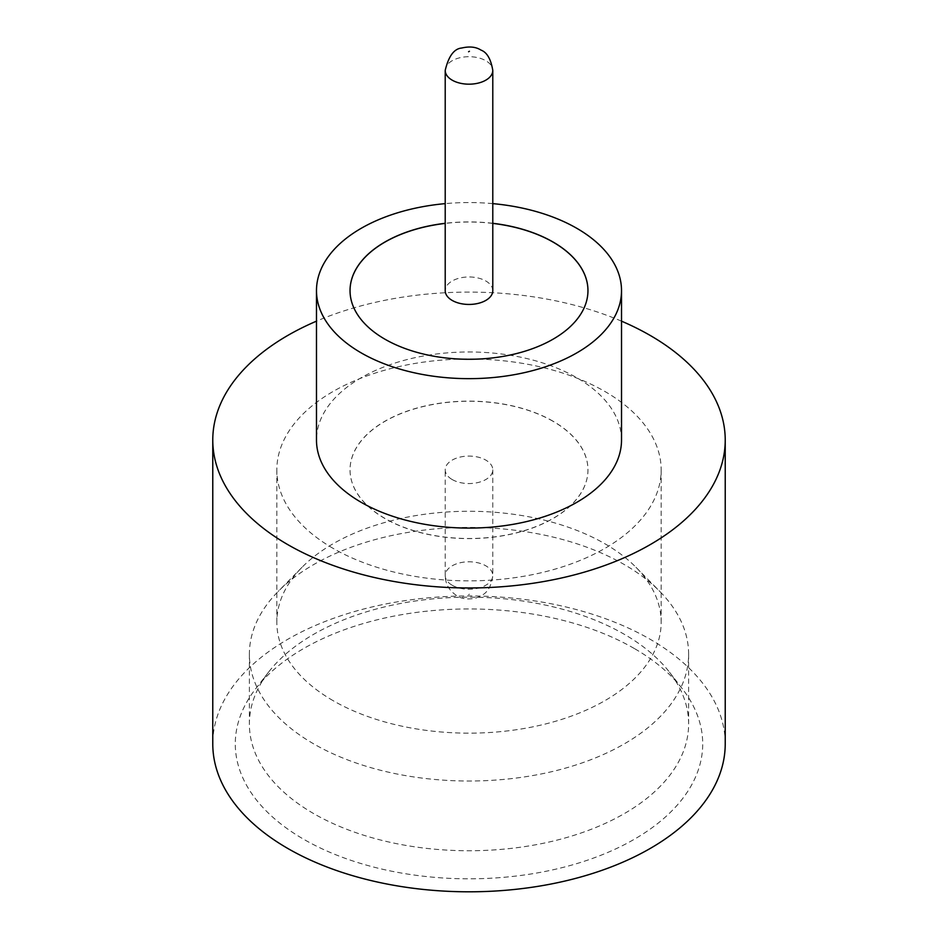 <?xml version="1.0" encoding="UTF-8"?>
<svg xmlns="http://www.w3.org/2000/svg" width="938" height="938" viewBox="0 0 938 938"><rect width="100%" height="100%" fill="white"/><g stroke="black" fill="none" stroke-linecap="round" stroke-linejoin="round"><path stroke-width="0.7" stroke-dasharray="4.69 3.52" d="M492.79 290.698A23.79 13.742 0 0 0 485.825 280.99A23.79 13.742 0 0 0 459.89 278.011A23.79 13.742 0 0 0 445.21 290.698M313.702 743.881A219.621 126.794 180 0 1 249.379 654.22A219.621 126.794 180 0 1 278.187 591.444A219.621 126.794 180 0 1 624.298 564.559A219.621 126.794 180 0 1 659.813 591.444A219.621 126.794 180 0 1 688.621 654.22A219.621 126.794 180 0 1 553.045 771.364A219.621 126.794 180 0 1 313.702 743.881M333.119 700.663A192.173 110.942 180 0 1 276.827 622.211A192.173 110.942 180 0 1 302.036 567.279A192.173 110.942 180 0 1 604.881 543.759A192.173 110.942 180 0 1 635.964 567.279A192.173 110.942 180 0 1 661.173 622.211A192.173 110.942 180 0 1 542.539 724.711A192.173 110.942 180 0 1 333.119 700.663M634.252 648.475A233.714 134.931 0 0 0 255.652 688.797A233.714 134.931 0 0 0 303.748 839.299A233.714 134.931 0 0 0 601.528 855.022A233.714 134.931 0 0 0 682.348 688.797A233.714 134.931 0 0 0 634.252 648.475M313.702 813.621A219.621 126.794 180 0 1 249.379 723.96A219.621 126.794 180 0 1 268.514 672.194A219.621 126.794 180 0 1 624.298 634.299A219.621 126.794 180 0 1 669.486 672.194A219.621 126.794 180 0 1 688.621 723.96A219.621 126.794 180 0 1 553.045 841.105A219.621 126.794 180 0 1 313.702 813.621M621.519 440.039A152.519 88.055 0 0 0 576.847 377.768A152.519 88.055 0 0 0 410.633 358.679A152.519 88.055 0 0 0 316.481 440.039M725.226 743.881A256.226 147.934 0 0 0 650.175 639.282A256.226 147.934 0 0 0 370.944 607.214A256.226 147.934 0 0 0 212.774 743.881M492.79 223.303A118.962 68.685 0 0 0 445.21 223.303M492.79 223.408A118.962 68.685 0 0 0 445.21 223.408M350.038 290.651A118.962 68.685 0 0 0 350.038 290.698A118.962 68.685 0 0 0 384.885 339.263A118.962 68.685 0 0 0 514.528 354.154A118.962 68.685 0 0 0 587.962 290.698A118.962 68.685 0 0 0 587.962 290.651M333.119 548.367A192.173 110.942 180 0 1 276.827 469.926A192.173 110.942 180 0 1 395.461 367.415A192.173 110.942 180 0 1 604.881 391.474A192.173 110.942 180 0 1 661.173 469.926A192.173 110.942 180 0 1 542.539 572.426A192.173 110.942 180 0 1 333.119 548.367M553.115 421.256A118.962 68.685 0 0 0 423.472 406.365A118.962 68.685 0 0 0 350.038 469.821A118.962 68.685 0 0 0 384.885 518.386A118.962 68.685 0 0 0 514.528 533.276A118.962 68.685 0 0 0 587.962 469.821A118.962 68.685 0 0 0 553.115 421.256M553.115 421.35A118.962 68.685 0 0 0 423.472 406.471A118.962 68.685 0 0 0 350.038 469.926A118.962 68.685 0 0 0 384.885 518.491A118.962 68.685 0 0 0 514.528 533.37A118.962 68.685 0 0 0 587.962 469.926A118.962 68.685 0 0 0 553.115 421.35M452.175 479.529A23.79 13.742 0 0 0 478.11 482.507A23.79 13.742 0 0 0 492.79 469.821A23.79 13.742 0 0 0 485.825 460.112A23.79 13.742 0 0 0 459.89 457.134A23.79 13.742 0 0 0 445.21 469.821A23.79 13.742 0 0 0 452.175 479.529M621.519 321.159A256.226 147.934 0 0 0 316.481 321.159M492.79 203.628A152.519 88.055 0 0 0 445.21 203.628M445.21 70.432A23.79 13.742 180 0 1 459.89 57.746A23.79 13.742 180 0 1 485.825 60.724A23.79 13.742 180 0 1 492.79 70.432M469.434 594.2L468.566 594.692L469.434 594.2M452.175 585.23A23.79 13.742 0 0 0 478.11 588.208A23.79 13.742 0 0 0 492.79 575.522A23.79 13.742 0 0 0 485.825 565.813A23.79 13.742 0 0 0 459.89 562.835A23.79 13.742 0 0 0 445.21 575.522A23.79 13.742 0 0 0 452.175 585.23M302.036 567.279L278.187 591.444M268.514 672.194L255.652 688.797M249.379 654.22L249.379 723.96M276.827 469.926L276.827 622.211M492.79 469.821L492.79 575.522C490.34 594 481.206 595.607 476.129 597.987C468.414 599.769 462.024 599.054 456.982 595.841C449.208 590.694 445.28 583.917 445.21 575.522L445.21 469.821M661.173 469.926L661.173 622.211M688.621 654.22L688.621 723.96M669.486 672.194L682.348 688.797M635.964 567.279L659.813 591.444"/><path stroke-width="1.41" d="M452.175 300.418A23.79 13.742 0 0 0 478.11 303.396A23.79 13.742 0 0 0 492.79 290.698L492.79 70.432A23.79 13.742 180 0 1 478.11 83.13A23.79 13.742 180 0 1 452.175 80.152A23.79 13.742 180 0 1 445.21 70.432L445.21 290.698A23.79 13.742 0 0 0 452.175 300.418M445.21 203.628A152.519 88.055 0 0 0 316.481 290.604L316.481 440.039A152.519 88.055 0 0 0 361.153 502.299A152.519 88.055 0 0 0 527.367 521.387A152.519 88.055 0 0 0 621.519 440.039L621.519 290.604A152.519 88.055 0 0 0 576.847 228.333A152.519 88.055 0 0 0 492.79 203.628M316.481 290.604A152.519 88.055 0 0 0 361.153 352.864A152.519 88.055 0 0 0 527.367 371.952A152.519 88.055 0 0 0 621.519 290.604M316.481 321.159A256.226 147.934 0 0 0 212.774 440.039A256.226 147.934 0 0 0 287.825 544.638A256.226 147.934 0 0 0 567.056 576.706A256.226 147.934 0 0 0 725.226 440.039A256.226 147.934 0 0 0 650.175 335.429A256.226 147.934 0 0 0 621.519 321.159M212.774 440.039L212.774 743.881A256.226 147.934 0 0 0 287.825 848.48A256.226 147.934 0 0 0 567.056 880.548A256.226 147.934 0 0 0 725.226 743.881L725.226 440.039M445.21 223.303A118.962 68.685 0 0 0 350.038 290.604A118.962 68.685 0 0 0 384.885 339.169A118.962 68.685 0 0 0 514.528 354.048A118.962 68.685 0 0 0 587.962 290.604A118.962 68.685 0 0 0 553.115 242.039A118.962 68.685 0 0 0 492.79 223.303M587.962 290.651A118.962 68.685 0 0 0 553.115 242.133A118.962 68.685 0 0 0 492.79 223.408M445.21 223.408A118.962 68.685 0 0 0 350.038 290.651M468.566 51.754L469.434 51.262L468.566 51.754M492.79 70.432C490.891 59.082 486.974 52.317 481.018 50.113C476.012 46.888 469.586 46.185 461.754 48.014C454.098 48.682 448.587 56.163 445.21 70.432"/></g></svg>
